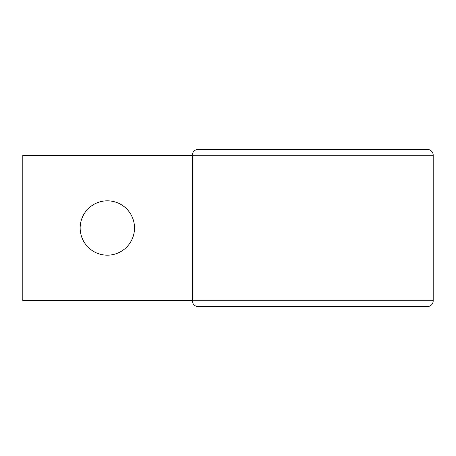 <?xml version="1.0" encoding="UTF-8"?>
<svg xmlns="http://www.w3.org/2000/svg" width="456" height="456" viewBox="0 0 456 456"><rect width="100%" height="100%" fill="white"/><g stroke="black" fill="none" stroke-linecap="round" stroke-linejoin="round"><path stroke-width="0.68" d="M107.337 200.822A27.178 27.178 0 0 0 80.159 228A27.178 27.178 0 0 0 107.337 255.178A27.178 27.178 0 0 0 134.514 228A27.178 27.178 0 0 0 107.337 200.822M192.358 300.544L22.8 300.544L22.8 155.456L192.358 155.456M433.2 300.783L433.2 155.217A5.803 5.803 0 0 0 427.397 149.414L198.16 149.414A5.803 5.803 0 0 0 192.358 155.217L192.358 300.783A5.803 5.803 0 0 0 198.16 306.586L427.397 306.586A5.803 5.803 0 0 0 433.2 300.783L192.358 300.783A5.803 5.803 0 0 0 198.16 306.586M415.308 306.586L427.397 306.586M198.16 149.414A5.803 5.803 0 0 0 192.358 155.217L433.2 155.217"/></g></svg>
